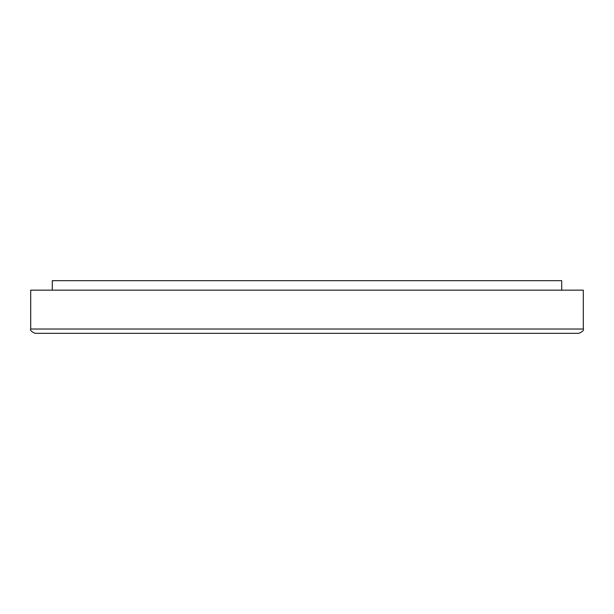 <?xml version="1.0" encoding="UTF-8"?>
<svg xmlns="http://www.w3.org/2000/svg" width="614" height="614" viewBox="0 0 614 614"><rect width="100%" height="100%" fill="white"/><g stroke="black" fill="none" stroke-linecap="round" stroke-linejoin="round"><path stroke-width="0.92" d="M583.3 329.02L583.3 290.161L30.7 290.161L30.7 329.02L583.3 329.02C584.167 330.071 582.732 331.514 578.987 333.333L35.013 333.333C31.268 331.514 29.833 330.071 30.7 329.02M561.718 290.161L561.718 280.667L52.282 280.667L52.282 290.161"/></g></svg>
